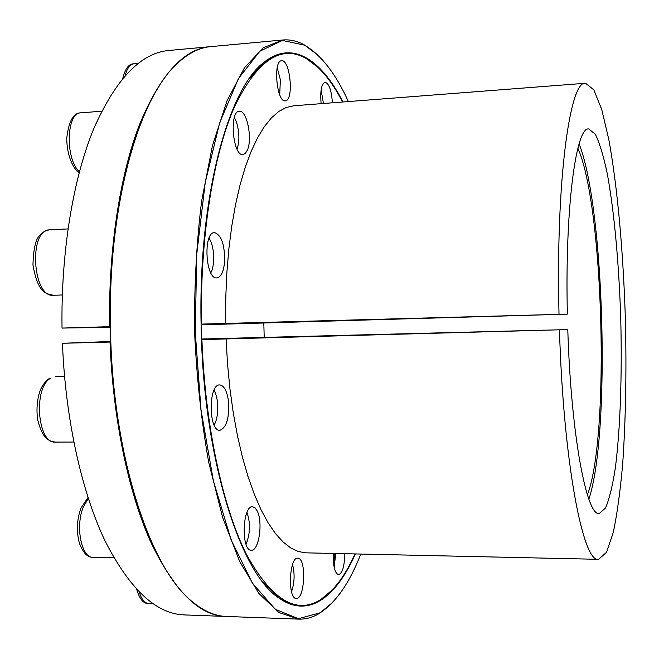 <?xml version="1.0" encoding="UTF-8"?>
<svg xmlns="http://www.w3.org/2000/svg" width="659" height="659" viewBox="0 0 659 659"><rect width="100%" height="100%" fill="white"/><g stroke="black" fill="none" stroke-linecap="round" stroke-linejoin="round"><path stroke-width="0.99" d="M263.806 323.009L264.21 337.4M544.474 330.192L567.786 329.574C571.04 435.525 586.757 516.813 599.303 513.509L605.547 507.982C609.353 499.052 612.623 485.675 615.349 467.841C620.3 429.24 622.129 375.515 620.786 320.496C619.114 265.486 614.328 211.943 607.269 173.671C603.57 156.01 599.566 142.83 595.275 134.131L588.734 128.958C576.04 126.355 564.812 208.252 567.366 314.129L201.11 324.829M577.877 148.25C603.595 205.278 609.946 436.489 587.4 494.835M544.474 330.143L201.497 339.023M579.104 143.868C604.501 207.758 610.712 433.951 588.866 499.151M225.938 616.445L225.567 616.429C199.142 615.63 174.182 590.793 150.697 541.937C128.579 492.701 112.986 419.165 110.012 342.054L62.44 343.281L110.654 341.51M110.012 342.054L110.671 342.037L110.251 326.658L62.028 328.075C60.875 251.829 73.215 178.416 93.817 128.521C115.893 78.915 140.886 52.901 168.811 50.488L210.287 46.674M201.514 339.616L567.786 329.574M248.954 79.096L263.6 62.844C277.752 51.847 291.682 50.191 305.389 57.877L318.058 67.399M332.408 589.83L320.282 600.028C307.02 608.463 293.024 607.573 278.279 597.367L262.768 581.946M567.366 314.129L201.094 324.104C198.293 197.074 228.418 88.322 263.921 62.391C292.126 39.458 321.378 59.623 342.952 101.98M201.489 324.096C199.982 237.166 213.294 155.178 234.242 107.335C256.804 60.653 280.643 44.293 305.768 58.239C319.36 66.081 331.625 80.67 342.573 102.013M354.987 553.922C345.225 575.834 333.775 591.082 320.636 599.649C296.303 614.971 271.582 599.904 246.482 554.466C222.931 507.776 205.155 426.546 201.909 339.607M355.366 553.931C336.148 597.408 308.05 619.155 278.633 597.804C240.107 573.231 202.799 456.876 201.094 324.088M110.259 327.301L62.028 328.075M110.251 326.658C108.233 224.991 129.502 130.507 159.758 85.233M173.366 580.711C140.639 537.126 114.196 443.787 110.671 342.037M109.592 326.675C108.364 249.58 119.913 175.393 139.288 125.086C160.055 75.085 183.597 48.955 209.916 46.707M247.471 149.898L245.461 153.292L242.998 154.585C232.849 156.521 228.953 110.901 239.349 111.247C246.779 109.847 252.636 138.283 247.471 149.898M225.567 616.429L184.314 614.913C156.282 614.031 129.872 589.401 105.102 541.006C81.782 492.257 65.439 419.536 62.44 343.281M332.482 602.532L319.763 613.183C313.041 617.351 306.048 619.336 298.782 619.13L226.317 616.462C215.238 616.124 204.026 611.297 192.692 601.98C150.351 569.5 111.948 454.619 110.457 326.642C107.87 204.306 139.189 96.535 177.889 62.943C188.696 53.008 199.619 47.572 210.666 46.632L282.868 39.985C290.117 39.383 297.209 40.982 304.153 44.779L317.432 54.713M224.595 261.944C223.59 271.788 221.004 277.109 216.836 277.909C205.41 279.638 202.947 231.943 214.521 232.602C221.498 235.057 224.859 244.835 224.595 261.944M228.376 400.466C229.571 417.526 226.754 427.469 219.925 430.294C208.409 431.587 208.236 383.826 219.744 384.93C223.953 385.499 226.828 390.672 228.376 400.466M257.323 511.178C263.114 522.513 258.83 551.196 251.343 550.216C240.972 551.13 242.355 505.354 252.595 506.73L255.132 507.891L257.323 511.178M298.37 558.288C306.649 559.722 304.664 599.575 296.295 598.454C287.538 599.212 289.144 556.847 297.769 558.198L298.37 558.288M344.731 553.7C344.525 566.213 342.458 573.231 338.52 574.755C334.706 573.132 333.009 566.023 333.438 553.445M321.139 103.669C320.052 91.173 321.353 84.022 325.06 82.202C329.055 83.495 331.502 90.357 332.408 102.796M285.874 100.736L285.289 100.86C276.755 102.68 272.826 60.471 281.607 60.752C289.902 59.17 294.071 98.875 285.874 100.736M225.658 323.775L225.74 298.346L226.803 273.37L228.821 249.217L231.746 226.218L235.527 204.669L240.082 184.85L245.346 166.982L251.211 151.24L257.578 137.756L264.366 126.61L271.467 117.854L278.782 111.486L286.228 107.483L293.716 105.786L585.554 83.248L593.841 89.855L601.725 109.468L608.842 139.675C617.565 187.461 623.365 253.163 625.416 320.365C626.602 371.668 625.712 419.223 622.747 463.038C620.383 490.321 617.244 513.394 613.34 532.258L606.544 552.275L598.627 559.318C583.281 563.709 563.445 463.45 559.458 330.052M598.627 559.318L305.998 552.843L298.42 551.55L290.767 547.959L283.106 541.995L275.528 533.625L268.139 522.859L261.03 509.728L254.308 494.308L248.072 476.729L242.43 457.165L237.479 435.838L233.294 413.004L229.958 388.975L227.536 364.073L226.07 338.66M298.782 619.13L278.922 612.532L258.913 593.537L239.785 561.732L222.676 517.57L208.779 462.634C201.423 421.439 196.703 377.969 194.603 332.202C194.183 286.393 196.514 242.726 201.605 201.193L212.462 145.573L227.116 100.539L244.473 67.737L263.402 47.67L282.868 39.985M360.794 554.054C349.69 582.63 336.131 602.211 320.126 612.804L298.321 618.686L275.289 609.278L252.323 583.083L231.087 539.803L213.401 480.905L201.011 409.906L195.253 332.185L196.736 254.267L205.213 182.691L219.636 122.912L238.467 78.536L259.951 51.114L282.439 40.463L304.532 45.141C321.098 54.837 335.711 73.643 348.364 101.56M559.013 314.055C555.702 180.747 570.002 79.723 585.554 83.248M210.781 272.818C215.328 265.116 214.332 245.527 209.01 238.228M214.109 424.981C219.027 417.402 218.945 397.789 213.977 390.342M246.029 544.276C250.288 533.699 250.601 523.081 246.968 512.438M291.525 591.733C294.565 582.729 294.902 573.684 292.538 564.59M333.8 565.298L334.805 553.478M334.146 567.267L335.744 553.502M323.454 103.488L321.106 89.921M279.713 94.764L280.372 79.764L277.217 67.729M237.067 149.198C239.703 140.944 239.456 131.751 236.317 121.618L234.373 117.467M49.755 229.859C28.362 229.11 32.415 298.041 53.527 295.29C46.55 293.7 38.016 294.021 32.95 264.902C33.469 247.8 36.039 237.644 40.669 234.431C43.56 231.614 46.591 230.09 49.755 229.859L67.976 228.904M50.883 378.044C33.008 387.022 37.266 444.15 55.554 442.09C49.4 441.349 42.678 439.438 37.744 420.005C35.504 405.746 38.741 392.047 41.945 386.808C44.4 382.764 46.665 380.111 48.75 378.867L50.883 378.044M88.322 498.492L83.512 506.623C75.019 525.75 81.321 558.255 93.108 557.316C87.746 557.761 83.174 553.049 79.401 543.189C76.279 531.228 76.815 519.514 80.991 508.04L88.009 497.545M139.313 592.144C141.52 599.385 144.618 603.166 148.613 603.496C143.695 603.957 139.708 599.262 136.668 589.41M138.11 63.445L133.892 63.824C129.947 64.368 127.072 68.272 125.259 75.538M101.717 111.198L80.991 112.846C66.271 112.277 64.944 158.745 79.401 171.801M278.279 597.367L278.633 597.804M263.6 62.844L263.921 62.391M62.308 294.96L53.527 295.29M64.533 376.388L55.718 376.553M73.792 442.041L55.554 442.09M113.908 557.819L93.108 557.316M152.929 603.644L148.613 603.496M133.892 63.824C128.975 63.635 125.268 68.503 122.772 78.413M80.991 112.846C73.437 112.631 68.701 121.124 66.757 138.332C66.79 155.845 73.602 169.355 79.146 172.773"/></g></svg>
